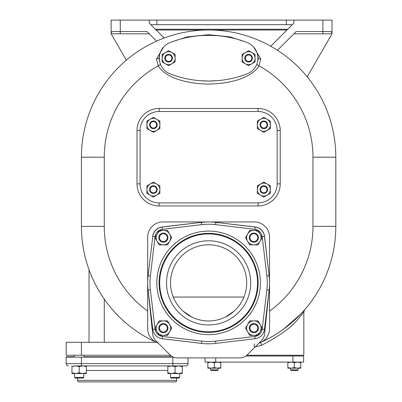 <?xml version="1.0" encoding="UTF-8"?>
<svg xmlns="http://www.w3.org/2000/svg" width="402" height="402" viewBox="0 0 402 402"><rect width="100%" height="100%" fill="white"/><g stroke="black" fill="none" stroke-linecap="round" stroke-linejoin="round"><path stroke-width="0.6" d="M81.415 355.242L81.415 342.293L66.184 342.293L66.184 355.242L170.413 355.242M269.546 329.017L269.551 282.882A60.933 60.933 0 0 1 269.224 289.189L264.541 334.178A10.663 10.663 0 0 1 261.476 340.615L247.31 354.785A10.663 10.663 0 0 1 239.768 357.906L177.463 357.906A10.663 10.663 0 0 1 169.925 354.785L155.755 340.615A10.663 10.663 0 0 1 152.69 334.178L148.011 289.189A60.933 60.933 0 0 1 147.68 282.882L147.68 328.58A15.236 15.236 0 0 0 158.212 343.072M147.68 328.58L147.69 329.017M147.715 329.55L147.75 330.037M147.881 331.027L147.971 331.524M148.077 332.022L148.202 332.524M148.504 333.524L148.685 334.022M148.886 334.519L149.107 335.012M149.599 335.987L149.881 336.464M150.177 336.931L151.554 338.725M152.348 339.554L152.775 339.951M153.75 340.75L154.147 341.037M155.132 341.675L155.639 341.966M156.167 342.238L156.7 342.489A127.203 127.203 0 0 1 104.264 299.108L104.264 342.293M81.415 342.293L156.262 342.293M91.073 274.983L90.942 274.666M89.43 270.807L89.716 271.561M90.239 272.923L91.952 277.058M92.013 277.194L93.008 279.42M93.415 280.3L93.852 281.219M99.962 292.505L100.58 293.51M101.203 294.5L103.053 297.334M103.666 298.234L104.264 299.108M89.033 269.722L89.033 342.293M246.823 355.242L303.827 355.242L303.827 311.867L298.5 318.625C291.792 327.092 279.48 335.971 261.571 345.273L260.536 342.489L260.124 342.665M260.114 342.67L260.476 342.514M260.416 342.539L259.024 343.072A15.236 15.236 0 0 0 269.551 328.58M261.571 345.273L255.255 346.836M260.536 342.489A127.203 127.203 0 0 0 335.816 226.366A127.203 127.203 0 0 1 260.536 342.489L261.069 342.238M261.591 341.966L262.104 341.675M263.089 341.037L263.481 340.75M264.461 339.951L264.883 339.554M265.682 338.725L266.054 338.293M266.742 337.399L267.059 336.931M267.355 336.464L267.631 335.987M268.129 335.012L268.345 334.519M268.546 334.022L268.727 333.524M269.033 332.524L269.159 332.022M269.265 331.524L269.355 331.027M269.37 330.941L269.425 330.529M269.481 330.037L269.521 329.55M201.417 343.388A60.933 60.933 0 0 0 215.819 343.388L255.119 338.71A10.663 10.663 0 0 0 264.446 329.384L269.124 290.083L264.446 329.384A10.663 10.663 0 0 1 255.119 338.71L215.819 343.388A60.933 60.933 0 0 1 201.417 343.388L162.117 338.71L201.417 343.388L201.688 341.122L162.383 336.444A8.377 8.377 0 0 1 155.056 329.112L150.378 289.812A58.652 58.652 0 0 1 150.378 275.948L155.056 236.647A8.377 8.377 0 0 1 162.383 229.321L201.688 224.643A58.652 58.652 0 0 1 215.547 224.643L254.848 229.321A8.377 8.377 0 0 1 262.179 236.647L266.858 275.948A58.652 58.652 0 0 1 266.858 289.812L262.179 329.112A8.377 8.377 0 0 1 254.848 336.444L215.547 341.122A58.652 58.652 0 0 1 201.688 341.122M162.383 336.444L162.117 338.71A10.663 10.663 0 0 1 152.785 329.384A10.663 10.663 0 0 0 162.117 338.71A10.663 10.663 0 0 1 152.785 329.384L148.107 290.083A60.933 60.933 0 0 1 148.107 275.682L148.092 275.812M215.683 222.356L255.175 226.969A10.663 10.663 0 0 1 264.531 236.326L269.139 275.812A60.933 60.933 0 0 1 269.551 282.882L269.551 237.18A15.236 15.236 0 0 0 254.32 221.944L162.916 221.944A15.236 15.236 0 0 0 147.68 237.18L147.68 282.882M152.705 236.326A10.663 10.663 0 0 1 162.061 226.969L201.548 222.356M163.599 47.009L156.489 58.988L158.262 65.807A104.349 104.349 0 0 0 104.264 157.202L104.264 226.366L81.415 226.366A127.203 127.203 0 0 0 156.7 342.489A127.203 127.203 0 0 1 81.415 226.366L81.415 157.202A127.203 127.203 0 0 1 208.618 30.004A127.203 127.203 0 0 1 335.816 157.202L335.816 226.366L312.967 226.366L312.967 157.202A104.349 104.349 0 0 0 258.968 65.807L260.747 58.988L253.627 47.004M160.544 64.446L158.262 65.807C161.227 71.566 174.237 83.124 207.558 84.078C242.004 83.752 256.144 71.651 258.968 65.807L256.687 64.446M200.422 80.722L200.724 80.742M216.512 80.742L216.809 80.722M159.112 58.501L159.277 60.074M159.308 60.24L159.71 61.737L159.107 58.184L159.71 54.632L159.308 56.129M244.868 41.687L229.939 36.878L208.593 34.708L187.272 36.883L172.373 41.682M260.747 58.988A3.045 0.814 0 0 1 258.124 58.184L257.516 61.757L257.928 60.24M257.963 60.044L258.124 58.401M200.286 80.707L208.206 81.033M208.618 81.033L217.376 80.676M258.099 58.933L257.516 54.612L257.923 56.124M217.376 35.693L208.618 35.336M208.206 35.336L200.648 35.632M258.124 57.943L257.963 56.335M216.919 35.657L216.462 35.622M215.035 35.527L214.226 35.482M203.07 35.476L202.241 35.522M159.267 56.34L159.112 57.883M247.205 42.562A106.636 106.636 0 0 0 170.026 42.562A16.758 16.758 0 0 0 170.026 73.807A106.636 106.636 0 0 0 247.205 73.807A16.758 16.758 0 0 0 247.205 42.562M171.86 52.577L175.096 54.446L175.096 61.923L168.619 65.662L162.147 61.923L162.147 54.446L168.619 50.707L171.86 52.577A6.472 6.472 0 0 0 162.147 58.184A6.472 6.472 0 0 0 171.86 63.792A6.472 6.472 0 0 0 171.86 52.577M168.619 54.376A3.809 3.809 0 0 0 164.81 58.184A3.809 3.809 0 0 0 168.619 61.993A3.809 3.809 0 0 0 172.428 58.184A3.809 3.809 0 0 0 168.619 54.376M168.619 61.421A3.236 3.236 0 0 0 171.86 58.184A3.236 3.236 0 0 0 168.619 54.948A3.236 3.236 0 0 0 165.383 58.184A3.236 3.236 0 0 0 168.619 61.421M251.833 52.577L255.074 54.446L255.074 61.923L248.597 65.662L242.125 61.923L242.125 54.446L248.597 50.707L251.833 52.577A6.472 6.472 0 0 0 242.125 58.184A6.472 6.472 0 0 0 251.833 63.792A6.472 6.472 0 0 0 251.833 52.577M248.597 54.376A3.809 3.809 0 0 0 244.788 58.184A3.809 3.809 0 0 0 248.597 61.993A3.809 3.809 0 0 0 252.406 58.184A3.809 3.809 0 0 0 248.597 54.376M248.597 61.421A3.236 3.236 0 0 0 251.833 58.184A3.236 3.236 0 0 0 248.597 54.948A3.236 3.236 0 0 0 245.361 58.184A3.236 3.236 0 0 0 248.597 61.421M126.349 60.184A127.203 127.203 0 0 1 156.544 41.15L146.921 31.527L111.123 31.527L111.123 33.808L126.349 60.184M304.575 309.867L303.827 311.867M304.51 309.942L300.852 313.962M300.837 313.977L283.701 329.042M282.49 329.916L279.445 332.022M263.858 340.946L271.958 336.675M270.37 337.574L267.079 339.338M289.937 324.178L293.319 321.263M294.304 320.374L295.706 319.077M296.55 318.278L297.515 317.349M297.862 317.002L298.118 316.751M298.475 316.394L303.088 311.545M303.198 312.771L303.641 312.138M292.922 356.001L292.922 362.096L303.621 362.096L303.621 356.001L245.853 356.001M292.922 362.096L205.045 362.096L205.045 357.906M287.842 362.096L287.842 362.674L291.078 362.096L294.314 362.674L297.55 362.096L300.786 362.674L300.786 368.192L297.55 368.192L300.786 367.614M294.314 367.614L297.55 368.192L291.078 368.192L294.314 367.614L294.314 362.674M300.786 362.674L300.786 362.096M287.842 362.674L287.842 367.614L291.078 368.192L287.842 368.192L287.842 367.614M290.505 369.905L291.078 370.473L297.55 370.473L298.123 369.905L290.505 369.905L290.505 368.192M207.864 362.096L207.864 362.674L211.1 362.096L214.336 362.674L217.572 362.096L220.814 362.674L220.814 368.192L217.572 368.192L220.814 367.614M214.336 367.614L217.572 368.192L211.1 368.192L214.336 367.614L214.336 362.674M220.814 362.674L220.814 362.096M207.864 362.674L207.864 367.614L211.1 368.192L207.864 368.192L207.864 367.614M210.527 369.905L211.1 370.473L217.572 370.473L218.145 369.905L210.527 369.905L210.527 368.192M162.061 226.969L201.417 222.371A60.933 60.933 0 0 1 215.819 222.371L255.175 226.969M264.531 236.326L269.124 275.682L264.446 236.381A10.663 10.663 0 0 0 255.119 227.05L215.819 222.371L255.119 227.05A10.663 10.663 0 0 1 264.446 236.381L269.124 275.682A60.933 60.933 0 0 1 269.124 290.083L266.858 289.812M150.378 289.812L148.107 290.083A60.933 60.933 0 0 1 148.107 275.682L152.785 236.381L148.107 275.682L150.378 275.948M201.688 224.643L201.417 222.371L162.117 227.05A10.663 10.663 0 0 0 152.785 236.381A10.663 10.663 0 0 1 162.117 227.05L201.417 222.371A60.933 60.933 0 0 1 215.819 222.371L215.547 224.643M208.618 233.371A49.511 49.511 0 0 0 159.107 282.882A49.511 49.511 0 0 0 208.618 332.389A49.511 49.511 0 0 0 258.124 282.882A49.511 49.511 0 0 0 208.618 233.371A49.511 49.511 0 0 0 159.107 282.882A49.511 49.511 0 0 0 208.618 332.389M208.618 233.954A48.928 48.928 0 0 0 159.689 282.882A48.928 48.928 0 0 0 208.618 331.811A48.928 48.928 0 0 0 257.546 282.882A48.928 48.928 0 0 0 208.618 233.954M166.534 282.882A42.084 42.084 0 0 0 208.618 324.962A42.084 42.084 0 0 0 250.702 282.882A42.084 42.084 0 0 0 208.618 240.798A42.084 42.084 0 0 0 166.534 282.882M208.618 244.798A38.084 38.084 0 0 0 170.533 282.882A38.084 38.084 0 0 0 208.618 320.967A38.084 38.084 0 0 0 246.702 282.882A38.084 38.084 0 0 0 208.618 244.798M174.553 299.912L174.704 300.214M177.578 304.952L179.292 307.178M183.061 311.118L191.9 317.098M196.96 319.138L199.668 319.902M205.141 320.806L205.482 320.836M173.267 297.053L243.964 297.053L242.527 300.214M211.753 320.836L212.095 320.806M217.562 319.902L220.271 319.138M225.336 317.098L234.17 311.118M237.944 307.178L239.652 304.952M157.107 234.019L159.197 230.401L167.554 230.401L171.729 237.637L167.554 244.873L159.197 244.873L155.021 237.637L157.107 234.019A7.236 7.236 0 0 0 163.373 244.873A7.236 7.236 0 0 0 169.644 234.019A7.236 7.236 0 0 0 157.107 234.019M158.805 237.637A4.568 4.568 0 0 0 163.373 242.21A4.568 4.568 0 0 0 167.946 237.637A4.568 4.568 0 0 0 163.373 233.07A4.568 4.568 0 0 0 158.805 237.637M167.277 237.637A3.904 3.904 0 0 0 163.373 233.738A3.904 3.904 0 0 0 159.473 237.637A3.904 3.904 0 0 0 163.373 241.542A3.904 3.904 0 0 0 167.277 237.637M157.107 324.504L159.197 320.886L167.554 320.886L171.729 328.122L167.554 335.358L159.197 335.358L155.021 328.122L157.107 324.504A7.236 7.236 0 0 0 163.373 335.358A7.236 7.236 0 0 0 169.644 324.504A7.236 7.236 0 0 0 157.107 324.504M158.805 328.122A4.568 4.568 0 0 0 163.373 332.695A4.568 4.568 0 0 0 167.946 328.122A4.568 4.568 0 0 0 163.373 323.555A4.568 4.568 0 0 0 158.805 328.122M167.277 328.122A3.904 3.904 0 0 0 163.373 324.218A3.904 3.904 0 0 0 159.473 328.122A3.904 3.904 0 0 0 163.373 332.027A3.904 3.904 0 0 0 167.277 328.122M247.592 324.504L249.682 320.886L258.039 320.886L262.215 328.122L258.039 335.358L249.682 335.358L245.501 328.122L247.592 324.504A7.236 7.236 0 0 0 253.858 335.358A7.236 7.236 0 0 0 260.124 324.504A7.236 7.236 0 0 0 247.592 324.504M249.29 328.122A4.568 4.568 0 0 0 253.858 332.695A4.568 4.568 0 0 0 258.431 328.122A4.568 4.568 0 0 0 253.858 323.555A4.568 4.568 0 0 0 249.29 328.122M257.762 328.122A3.904 3.904 0 0 0 253.858 324.218A3.904 3.904 0 0 0 249.954 328.122A3.904 3.904 0 0 0 253.858 332.027A3.904 3.904 0 0 0 257.762 328.122M247.592 234.019L249.682 230.401L258.039 230.401L262.215 237.637L258.039 244.873L249.682 244.873L245.501 237.637L247.592 234.019A7.236 7.236 0 0 0 253.858 244.873A7.236 7.236 0 0 0 260.124 234.019A7.236 7.236 0 0 0 247.592 234.019M249.29 237.637A4.568 4.568 0 0 0 253.858 242.21A4.568 4.568 0 0 0 258.431 237.637A4.568 4.568 0 0 0 253.858 233.07A4.568 4.568 0 0 0 249.29 237.637M257.762 237.637A3.904 3.904 0 0 0 253.858 233.738A3.904 3.904 0 0 0 249.954 237.637A3.904 3.904 0 0 0 253.858 241.542A3.904 3.904 0 0 0 257.762 237.637M292.294 24.668L286.309 24.668L286.309 20.1L293.927 20.1L293.927 23.04L270.752 46.21M286.309 20.1L149.207 20.1L149.207 23.04L164.182 38.014M286.309 24.668L150.835 24.668M156.167 30.004L286.963 30.004M293.927 20.1L332.012 20.1L332.012 33.808L307.188 76.802M329.725 33.808A2.286 2.286 0 0 0 332.012 31.527A2.286 2.286 0 0 1 329.725 33.808L293.927 33.808M277.481 50.255L296.209 31.527L322.871 31.527L322.871 20.1M149.207 33.808L113.404 33.808A2.286 2.286 0 0 1 111.123 31.527L111.123 20.1L149.207 20.1M113.404 33.808A2.286 2.286 0 0 1 111.123 31.527M277.169 130.544L277.169 183.86A19.04 19.04 0 0 1 258.124 202.904L159.107 202.904A19.04 19.04 0 0 1 140.067 183.86L140.067 130.544A19.04 19.04 0 0 1 159.107 111.5L258.124 111.5A19.04 19.04 0 0 1 277.169 130.544L280.214 130.544A22.09 22.09 0 0 0 258.124 108.455L159.107 108.455A22.09 22.09 0 0 0 137.017 130.544L137.017 183.86A22.09 22.09 0 0 0 159.107 205.95L258.124 205.95A22.09 22.09 0 0 0 280.214 183.86L280.214 130.544M267.074 183.97L270.315 185.835L270.315 193.312L263.838 197.05L257.365 193.312L257.365 185.835L263.838 182.101L267.074 183.97A6.472 6.472 0 0 0 257.365 189.573A6.472 6.472 0 0 0 267.074 195.181A6.472 6.472 0 0 0 267.074 183.97M263.838 185.764A3.809 3.809 0 0 0 260.029 189.573A3.809 3.809 0 0 0 263.838 193.382A3.809 3.809 0 0 0 267.647 189.573A3.809 3.809 0 0 0 263.838 185.764M263.838 192.814A3.236 3.236 0 0 0 267.074 189.573A3.236 3.236 0 0 0 263.838 186.337A3.236 3.236 0 0 0 260.602 189.573A3.236 3.236 0 0 0 263.838 192.814M156.634 183.97L159.87 185.835L159.87 193.312L153.393 197.05L146.921 193.312L146.921 185.835L153.393 182.101L156.634 183.97A6.472 6.472 0 0 0 146.921 189.573A6.472 6.472 0 0 0 156.634 195.181A6.472 6.472 0 0 0 156.634 183.97M153.393 185.764A3.809 3.809 0 0 0 149.584 189.573A3.809 3.809 0 0 0 153.393 193.382A3.809 3.809 0 0 0 157.202 189.573A3.809 3.809 0 0 0 153.393 185.764M153.393 192.814A3.236 3.236 0 0 0 156.634 189.573A3.236 3.236 0 0 0 153.393 186.337A3.236 3.236 0 0 0 150.157 189.573A3.236 3.236 0 0 0 153.393 192.814M156.634 119.223L159.87 121.092L159.87 128.57L153.393 132.308L146.921 128.57L146.921 121.092L153.393 117.354L156.634 119.223A6.472 6.472 0 0 0 146.921 124.831A6.472 6.472 0 0 0 156.634 130.439A6.472 6.472 0 0 0 156.634 119.223M153.393 121.022A3.809 3.809 0 0 0 149.584 124.831A3.809 3.809 0 0 0 153.393 128.64A3.809 3.809 0 0 0 157.202 124.831A3.809 3.809 0 0 0 153.393 121.022M153.393 128.067A3.236 3.236 0 0 0 156.634 124.831A3.236 3.236 0 0 0 153.393 121.595A3.236 3.236 0 0 0 150.157 124.831A3.236 3.236 0 0 0 153.393 128.067M267.074 119.223L270.315 121.092L270.315 128.57L263.838 132.308L257.365 128.57L257.365 121.092L263.838 117.354L267.074 119.223A6.472 6.472 0 0 0 257.365 124.831A6.472 6.472 0 0 0 267.074 130.439A6.472 6.472 0 0 0 267.074 119.223M263.838 121.022A3.809 3.809 0 0 0 260.029 124.831A3.809 3.809 0 0 0 263.838 128.64A3.809 3.809 0 0 0 267.647 124.831A3.809 3.809 0 0 0 263.838 121.022M263.838 128.067A3.236 3.236 0 0 0 267.074 124.831A3.236 3.236 0 0 0 263.838 121.595A3.236 3.236 0 0 0 260.602 124.831A3.236 3.236 0 0 0 263.838 128.067M66.184 357.147L66.184 363.619L172.82 363.619L172.82 357.147L66.184 357.147L66.184 356.765L74.229 356.765M172.82 357.147L173.508 357.147M84.134 357.147L84.134 355.242L84.134 356.765L170.101 356.765M73.852 365.905L185.764 365.905A2.286 2.286 0 0 0 188.051 363.619L188.051 357.906M66.184 363.619A2.286 2.286 0 0 0 68.466 365.905A2.286 2.286 0 0 1 66.184 363.619M172.82 365.905L172.82 363.619L188.051 363.619A2.286 2.286 0 0 1 185.764 365.905M176.624 380.377L77.606 380.377A2.286 2.286 0 0 0 78.189 381.9L176.046 381.9A2.286 2.286 0 0 0 176.624 380.377L176.624 378.091M77.606 380.377L77.606 378.091M71.948 373.523L71.948 372.875L75.566 373.523L71.948 373.523L71.948 365.905L71.948 366.549L75.566 365.905L79.184 366.549L82.802 365.905L86.42 366.549L86.42 373.523L82.802 373.523L86.42 372.875M79.184 372.875L82.802 373.523L75.566 373.523L79.184 372.875L79.184 366.549M86.42 366.549L86.42 365.905M75.28 378.091L74.611 377.423L75.28 378.091L83.083 378.091L83.752 377.423L74.611 377.423L74.611 373.523M167.815 365.905L167.815 366.549L171.433 365.905L175.051 366.549L178.669 365.905L182.287 366.549L182.287 373.523L178.669 373.523L182.287 372.875L182.287 373.523M175.051 372.875L178.669 373.523L171.433 373.523L175.051 372.875L175.051 366.549M182.287 366.549L182.287 365.905L182.287 366.549M167.815 366.549L167.815 372.875L171.433 373.523L167.815 373.523L167.815 372.875M170.483 377.423L171.146 378.091L178.955 378.091L179.624 377.423L170.483 377.423L170.483 373.523M254.32 343.816L254.32 346.861M104.264 226.366A104.349 104.349 0 0 0 147.68 311.078M104.264 157.202L81.415 157.202M269.551 311.078A104.349 104.349 0 0 0 312.967 226.366M156.489 58.988L159.107 58.184M312.967 157.202L335.816 157.202M215.738 357.906L215.743 362.096M266.858 275.948L269.124 275.682A60.933 60.933 0 0 1 269.124 290.083M262.179 329.112L264.446 329.384A10.663 10.663 0 0 1 255.119 338.71L254.848 336.444M215.819 343.388L215.547 341.122M152.785 329.384L155.056 329.112M152.785 236.381L155.056 236.647M162.117 227.05L162.383 229.321M255.119 227.05L254.848 229.321M264.446 236.381L262.179 236.647M208.618 334.675A51.793 51.793 0 0 0 260.411 282.882A51.793 51.793 0 0 0 208.618 231.085A51.793 51.793 0 0 0 156.82 282.882A51.793 51.793 0 0 0 208.618 334.675M155.408 29.24L287.721 29.24M156.82 24.668L156.82 20.1M332.012 31.527L322.871 31.527L322.871 33.808M120.263 20.1L120.263 33.808M258.124 205.95L258.124 202.904M280.214 183.86L277.169 183.86M159.107 205.95L159.107 202.904M137.017 183.86L140.067 183.86M137.017 130.544L140.067 130.544M159.107 108.455L159.107 111.5M258.124 108.455L258.124 111.5M81.415 365.905L81.415 357.147M86.42 370.473L167.815 370.473M267.29 339.228L273.586 335.725M281.204 330.821L287.983 325.771M294.299 320.379L297.46 317.399M298.123 369.905L298.123 368.192M218.145 369.905L218.145 368.192M290.123 356.001L290.123 355.242M298.505 356.001L298.505 355.242M74.229 357.147L74.229 355.242M83.752 377.423L83.752 373.523M178.955 378.091L179.624 377.423L179.624 373.523M170.101 357.147L170.101 355.242"/></g></svg>
